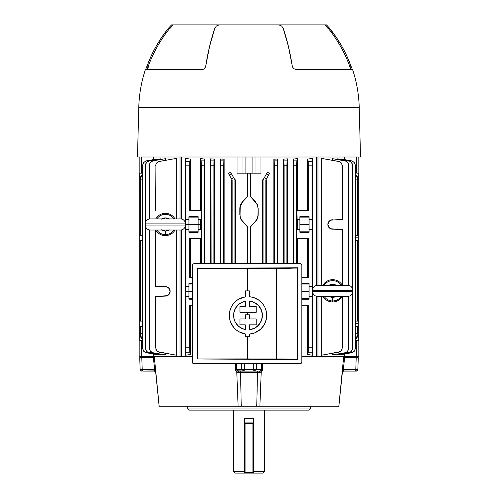 <?xml version="1.0" encoding="UTF-8"?>
<svg xmlns="http://www.w3.org/2000/svg" width="498" height="498" viewBox="0 0 498 498"><rect width="100%" height="100%" fill="white"/><g stroke="black" fill="none" stroke-linecap="round" stroke-linejoin="round"><path stroke-width="0.75" d="M253.457 471.425L264.606 471.425L253.457 471.425M253.457 418.469L253.457 423.487L252.903 422.927L245.097 422.927L245.097 423.487L252.903 423.487L252.903 472.54L245.097 472.54L245.097 423.487L252.903 423.487L252.903 422.927L245.097 422.927A0.56 0.56 0 0 0 244.543 423.487L244.543 418.469L253.457 418.469L253.457 423.487L252.903 423.487L253.457 423.487L253.457 473.1L262.938 473.1L253.457 473.1L253.457 423.487A0.56 0.56 0 0 0 252.903 422.927L252.903 472.54L253.457 472.54A0.56 0.56 0 0 1 252.903 473.1L245.097 473.1A0.56 0.56 0 0 1 244.543 472.54L244.543 473.1L244.543 472.54L245.097 472.54L245.097 422.927A0.56 0.56 0 0 0 244.543 423.487L244.543 472.54L245.097 473.1L245.097 472.54L244.543 472.54L244.543 423.487L245.097 423.487L244.543 423.487L244.543 418.469L253.457 418.469M249 410.109L249 418.469L249 410.109L309.208 410.109L310.322 408.989L187.678 408.989L188.792 410.109L309.208 410.109L310.322 408.989L310.322 406.206L310.322 408.989L187.678 408.989L187.678 406.206L187.678 408.989L188.792 410.109L249 410.109M235.062 473.1L244.543 473.1L235.062 473.1L233.394 471.425L244.543 471.425L233.394 471.425L233.394 410.109M252.903 472.54L252.903 473.1L253.457 472.54L245.097 472.54L245.097 473.1L252.903 473.1L252.903 472.54M155.743 371.489L155.644 369.354L140.71 369.485A1.675 1.388 90 0 0 142.098 371.085L141.818 371.085A1.675 1.675 0 0 1 140.15 369.472L142.21 369.472L141.799 357.707L139.739 357.707L140.15 369.472A1.675 1.675 0 0 0 141.818 371.085L142.098 371.085A1.675 1.388 -90 0 1 140.71 369.485L140.15 369.472L139.739 357.707L153.378 357.707L141.799 357.707L142.21 369.472L154.641 369.472L153.378 357.707L154.399 357.707L159.173 406.206L241.25 406.206L240.546 372.629L238.424 372.591L238.61 371.085L237.446 370.786L243.889 371.085A1.675 0.928 -90 0 1 242.962 369.485L241.729 369.472A1.675 1.544 90 0 0 243.273 371.085L254.111 371.085A1.675 0.928 -90 0 0 255.038 369.485L253.183 369.472L253.183 371.085L259.39 371.085L259.576 372.591L257.454 372.629L256.75 406.206L338.833 406.206L343.601 357.707L344.622 357.707L343.359 369.472L355.79 369.472A1.675 0.641 90 0 1 355.149 371.085L355.902 371.085A1.675 1.388 -90 0 0 357.29 369.485L355.79 369.472L356.201 357.707L344.622 357.707L358.261 357.707L357.85 369.472L358.261 357.707L357.701 357.707L358.261 357.707M235.38 370.132L235.28 369.354L236.787 371.987L235.38 370.132M159.541 406.206L238.125 406.206L236.787 371.987L238.125 406.206L256.75 406.206L241.25 406.206L240.546 372.629L257.454 372.629L256.75 406.206L338.459 406.206M237.558 372.423L236.787 371.987L238.424 372.591L238.61 371.085L243.273 371.085A1.675 1.544 -90 0 1 241.729 369.472L241.592 363.615L241.729 369.472L235.28 369.354L236.581 369.472L236.618 363.615L236.581 369.472L242.962 369.485L244.817 369.472L244.68 363.615L244.817 369.472L256.271 369.472L256.408 363.615L256.271 369.472L262.72 369.354L262.683 363.615L262.62 370.132L261.213 371.987L259.875 406.206L261.213 371.987L260.018 372.548L257.491 372.622M253.183 369.472L253.32 363.615L253.183 369.472L242.962 369.485A1.675 0.928 90 0 0 243.889 371.085L244.817 371.085L244.817 369.472L244.817 371.085L253.183 371.085L253.183 369.472M261.17 370.263L261.382 363.615L261.363 369.89L260.286 370.91M343.763 371.004L356.182 371.085A1.675 1.675 0 0 0 357.85 369.472A1.675 1.675 0 0 1 356.182 371.085L355.902 371.085A1.675 1.388 90 0 0 357.29 369.485L343.359 369.472L343.57 370.786L343.315 369.89M341.821 371.085L342.369 371.085M344.336 357.707L343.601 357.707L342.25 371.085M258.032 371.085L259.701 371.066M155.7 372.28A1.675 1.662 -90 0 0 154.112 371.085L142.851 371.085A1.675 0.641 -90 0 1 142.21 369.472A1.675 0.641 90 0 0 142.851 371.085L154.33 370.91L154.641 369.472L153.378 357.707L154.206 357.707M155.631 371.085L156.179 371.085M356.201 357.707L357.701 357.707L356.201 357.707L355.79 369.472A1.675 0.641 -90 0 1 355.149 371.085L343.888 371.085A1.675 1.662 90 0 0 342.3 372.28M139.739 357.707L141.799 357.707M257.161 389.417L257.005 396.171M237.982 372.548L240.546 372.629L238.424 372.591L240.546 372.629L240.565 373.811M342.294 372.423L338.827 406.206M159.167 406.206L155.706 372.423M343.439 370.562L343.67 370.91M342.238 372.591L342.282 371.987A1.675 1.419 174 0 1 343.57 370.786A1.675 1.419 -6 0 0 342.282 371.987L342.356 369.354L343.359 369.472L342.356 369.354M343.776 357.707L344.622 357.707L343.359 369.472M236.83 370.263L236.581 369.472L237.446 370.786L236.83 370.263M259.583 371.078L259.576 372.591M260.89 370.562L260.554 370.786L261.213 371.987L260.554 370.786L261.4 369.721M260.585 372.367L262.72 369.354L262.707 367.126M154.399 357.707L155.718 371.987A1.675 1.419 6 0 0 154.43 370.786L154.641 369.472L155.644 369.354M154.679 369.784L154.43 370.786A1.675 1.419 -174 0 1 155.718 371.987L155.762 372.591M140.15 369.472L140.71 369.485M159.123 406.206L155.706 372.46C155.936 371.987 155.401 371.527 154.112 371.085L154.386 370.842M236.787 371.987L237.446 370.786L236.787 371.987L235.28 369.354L235.317 363.615M237.11 370.562L238 371.004M241.262 371.085A1.675 0.722 -90 0 0 240.546 372.629A1.675 0.722 90 0 1 241.262 371.085M257.454 372.629A1.675 0.722 90 0 0 256.738 371.085A1.675 0.722 -90 0 1 257.454 372.629L240.546 372.629M255.038 369.485A1.675 0.928 90 0 1 254.111 371.085L254.727 371.085A1.675 1.544 -90 0 0 256.271 369.472L255.038 369.485M262.72 369.354L256.271 369.472A1.675 1.544 90 0 1 254.727 371.085L259.39 371.085M172.719 24.9L219.076 24.9L216.369 26.027L214.825 28.243L209.602 46.295L205.73 66.153L204.971 67.971L203.445 69.228L202.225 69.496L145.441 69.496A130.688 130.688 0 0 0 138.78 107.406L359.22 107.406A130.688 130.688 0 0 0 352.559 69.496L295.775 69.496L293.471 68.481L292.27 66.153A130.688 55.234 -90 0 0 283.175 28.243L281.638 26.033L278.924 24.9L219.076 24.9L216.369 26.027L214.825 28.243A130.688 55.234 90 0 0 205.73 66.153L204.529 68.481L203.445 69.228L193.336 69.496M304.664 69.496L352.559 69.496A130.688 130.688 0 0 1 359.22 107.406L360.515 157.019L359.22 107.406L138.78 107.406L137.485 157.019L360.515 157.019L137.485 157.019L138.78 107.406A130.688 130.688 0 0 1 145.441 69.496L202.225 69.496M147.115 69.496C152.743 52.981 161.246 38.116 172.625 24.9L325.331 24.9M324.715 24.9L326.551 24.987L329.558 28.243A130.688 130.19 -90 0 1 351.003 66.153L352.397 69.496L351.003 66.153L349.702 66.153L351.003 66.153L346.851 56.031L341.865 46.295L336.088 37.014L327.64 26.027L326.383 24.9L324.715 24.9M171.617 24.9L173.285 24.9L171.617 24.9M145.603 69.496L146.997 66.153A130.688 130.19 90 0 1 168.442 28.243L171.449 24.987L168.442 28.243L161.912 37.014L156.135 46.295L151.149 56.031L146.997 66.153L148.298 66.153L146.997 66.153L145.603 69.496M169.83 28.243L168.442 28.243L169.83 28.243M350.885 69.496C345.257 52.981 336.754 38.116 325.375 24.9L298.619 24.9M328.17 28.243L329.558 28.243L328.17 28.243M278.924 24.9L281.638 26.033L283.175 28.243L288.398 46.295L292.426 66.788L293.471 68.481L295.775 69.496M324.883 24.987L327.871 28.243M170.129 28.243L173.117 24.987M148.684 66.153L147.439 69.228M349.552 66.782L349.316 66.153M350.561 69.228L350.225 68.481M180.998 230.014L149.78 230.014L180.998 230.014A5.017 5.017 0 0 0 185.461 225.028L145.323 225.028A5.017 5.017 0 0 0 149.78 230.014A5.017 5.017 0 0 1 145.323 225.028L185.461 225.028A5.017 5.017 0 0 1 180.998 230.014M149.78 218.927L180.998 218.927L149.78 218.927A5.017 5.017 0 0 0 145.323 223.913L185.461 223.913A5.017 5.017 0 0 0 180.998 218.927A5.017 5.017 0 0 1 185.461 223.913L145.323 223.913L145.323 225.028L145.323 223.913A5.017 5.017 0 0 1 149.78 218.927M185.461 225.028L185.461 223.913L185.461 225.028M156.876 230.014A10.159 10.159 0 0 0 165.392 234.633L165.392 231.041A6.567 6.567 0 0 1 161.869 230.014M175.066 230.014A11.149 11.149 0 0 1 155.718 230.014A11.149 11.149 0 0 0 165.392 235.622L165.392 234.633A10.159 10.159 0 0 1 157.187 230.468M175.066 218.927A11.149 11.149 0 0 0 165.392 213.325L165.392 214.308A10.159 10.159 0 0 1 173.597 218.479M156.876 218.927A10.159 10.159 0 0 1 165.392 214.308L165.392 213.325A11.149 11.149 0 0 0 155.718 218.927A11.149 11.149 0 0 1 165.392 213.325M173.908 218.927A10.159 10.159 0 0 0 157.692 217.838M161.869 218.927A6.567 6.567 0 0 1 168.909 218.927M173.908 230.014A10.159 10.159 0 0 1 165.392 234.633L165.392 235.622M168.909 230.014A6.567 6.567 0 0 1 165.392 231.041L165.392 234.633A10.159 10.159 0 0 0 173.821 230.151M169.202 229.821L165.392 231.041L161.582 229.821M161.582 219.12L165.392 217.906L169.202 219.12M348.239 296.354L317.021 296.354L348.239 296.354A5.017 5.017 0 0 0 352.696 291.367L312.563 291.367A5.017 5.017 0 0 0 317.021 296.354A5.017 5.017 0 0 1 312.563 291.367L352.696 291.367A5.017 5.017 0 0 1 348.239 296.354M317.021 285.267L348.239 285.267L317.021 285.267A5.017 5.017 0 0 0 312.563 290.253L352.696 290.253A5.017 5.017 0 0 0 348.239 285.267A5.017 5.017 0 0 1 352.696 290.253L312.563 290.253L312.563 291.367L312.563 290.253A5.017 5.017 0 0 1 317.021 285.267M352.696 291.367L352.696 290.253L352.696 291.367M324.111 296.354A10.159 10.159 0 0 0 332.627 300.973L332.627 297.374A6.567 6.567 0 0 1 329.11 296.354M322.953 296.354A11.149 11.149 0 0 0 332.627 301.956L332.627 300.973A10.159 10.159 0 0 1 324.422 296.802M342.3 296.354A11.149 11.149 0 0 1 332.627 301.956A11.149 11.149 0 0 0 342.3 296.354L342.363 347.803L342.25 296.447M324.111 285.267A10.159 10.159 0 0 1 332.627 280.648L332.627 279.658A11.149 11.149 0 0 1 342.3 285.267A11.149 11.149 0 0 0 332.627 279.658L332.627 280.648A10.159 10.159 0 0 1 340.837 284.812M341.142 285.267A10.159 10.159 0 0 0 324.933 284.177M329.11 285.267A6.567 6.567 0 0 1 336.15 285.267M322.953 285.267A11.149 11.149 0 0 1 332.627 279.658M341.142 296.354A10.159 10.159 0 0 1 332.627 300.973L332.627 301.956M336.15 296.354A6.567 6.567 0 0 1 332.627 297.374L332.627 300.973A10.159 10.159 0 0 0 341.055 296.484M336.436 296.161L332.627 297.374L328.817 296.161M328.817 285.46L332.627 284.24L336.436 285.46M242.881 328.854L245.265 329.533L241.667 328.331M238.629 326.327L235.486 322.517L238.629 326.333L242.831 328.836M233.811 317.867L234.446 320.264L233.811 317.867L233.805 312.956M233.811 312.925L235.486 308.268L234.334 310.858M235.486 308.268L237.683 305.342M242.868 301.937L238.623 304.465L242.875 301.931L245.265 301.253L245.265 306.363L239.955 306.363L239.955 312.321L256.177 312.321L256.177 306.363L249.392 306.363L249.392 301.06L254.466 302.523L258.667 305.71L261.438 310.204L262.409 315.396L261.438 320.581L258.667 325.076L254.466 328.269L249.392 329.732L249.392 324.833L256.177 324.833L256.177 318.975L249.392 318.975L249.392 314.786L245.265 314.786L245.265 318.975L239.955 318.975L239.955 324.833L245.265 324.833L245.265 329.533A14.405 14.405 0 0 1 245.265 301.253L245.265 306.363L239.955 306.363L239.955 312.321L256.177 312.321L256.177 306.363L249.392 306.363L249.392 301.06A14.405 14.405 0 0 1 249.392 329.732L249.392 324.833L256.177 324.833L256.177 318.975L249.392 318.975L249.392 314.786L245.265 314.786L245.265 318.975L239.955 318.975L239.955 324.833L245.265 324.833L245.265 329.533L245.265 324.833M247.325 314.786L247.325 312.321L247.325 314.786M197.575 268.391L197.575 358.946L247.325 358.902L247.325 336.729L247.325 358.902L297.437 359.301L297.437 268.03L276.303 268.416L276.303 358.915L276.303 268.416L197.575 268.391L247.325 268.428L247.325 290.888L247.325 268.428L289.655 268.322L297.711 267.756L197.544 268.354L197.544 358.977L297.711 359.575L297.711 267.756L197.544 268.354L197.544 358.977L297.711 359.575L295.737 359.158L280.436 358.927L197.544 358.977L197.575 268.391M242.009 297.673L245.265 296.889L245.265 290.888L249.392 290.888L249.392 296.74L251.135 296.951M236.208 300.873L238.972 299.012L236.22 300.86M231.887 305.89L233.842 303.17L231.887 305.89M229.59 312.097L230.468 308.885L229.59 312.084L229.59 318.708L229.298 315.396M231.906 324.926L230.468 321.913L233.842 327.622L236.226 329.931L233.842 327.616M242.37 333.23L238.984 331.786L245.265 333.897A18.706 18.706 0 0 1 245.265 296.889L238.984 299.005M300.288 363.615L193.809 363.615L192.626 363.123L192.141 361.94L192.141 265.39L192.626 264.208L193.809 263.716L300.288 263.716L301.471 264.208L301.956 265.39L301.956 361.94L301.471 363.123L300.288 363.615L193.809 363.615L300.288 363.615M192.265 264.749L192.265 362.581M251.135 333.834L249.392 334.046L249.392 336.729L245.265 336.729L245.265 333.897L245.265 336.729L249.392 336.729L249.392 334.046L252.841 333.461M256.128 332.241L254.515 332.932L260.466 329.346L263.84 325.35L261.724 328.114M260.473 329.34L256.115 332.253M264.706 323.812L263.84 325.343L265.415 322.231L266.629 317.139L265.976 320.575M266.38 311.904L265.415 308.555L266.38 311.904M265.129 307.864L264.699 306.961M261.711 302.666L263.834 305.43L261.711 302.666M254.497 297.848L259.091 300.325M259.153 300.375L253.613 297.549M297.437 359.301L297.711 267.756L297.437 359.301M301.832 362.581L301.832 264.749M300.288 263.716L193.809 263.716L300.611 263.747M236.22 329.925L238.984 331.786M229.59 318.689L230.468 321.913M252.835 297.325L249.392 296.74A18.706 18.706 0 0 1 266.71 315.396A18.706 18.706 0 0 1 249.392 334.046M266.629 317.139L266.629 313.647M249.392 296.74L249.392 290.888L245.265 290.888L245.265 296.889M236.226 300.86L233.842 303.17M231.9 305.872L230.468 308.872M260.466 301.439L259.109 300.338M235.486 322.517L234.446 320.264M249.392 324.833L249.392 329.732L251.944 329.246M262.153 312.719L260.255 307.82L258.667 305.716L256.707 303.917L252.038 301.57M251.944 301.539L249.392 301.06L249.392 306.363M256.707 303.917L254.466 302.523M262.166 317.998L262.166 312.788M260.305 322.878L262.153 318.066M262.16 318.035L262.34 314.014M254.472 328.263L256.719 326.856L260.217 323.028M258.674 325.07L259.551 324.005M252.038 329.222L254.441 328.282M245.265 306.363L245.265 301.253L242.924 301.913M242.924 328.873L245.265 329.533M234.452 320.27L235.423 322.411M235.535 322.604L236.892 324.559M233.817 317.898L234.44 320.245M235.448 308.337L233.817 312.887M238.623 304.465L235.523 308.206M242.825 301.95L240.64 303.014M251.994 301.558L249.392 301.06M260.261 307.832L258.667 305.716M262.16 312.756L261.438 310.204M260.267 322.947L260.933 321.745M256.725 326.856L257.771 325.978M254.478 328.257L255.673 327.584M252.007 329.228L253.308 328.786M193.809 363.615L193.485 363.584M357.415 240.428L358.28 240.403L358.28 237.851L355.348 237.851L358.28 237.851L358.28 235.299L357.415 235.268L357.415 179.878L355.348 179.878L357.415 179.878L357.415 235.28L355.348 235.212L358.28 235.299L357.415 235.268L358.28 235.299L358.28 240.403L357.415 240.428M355.348 240.49L357.415 240.422L355.348 240.49M358.28 321.148L357.415 321.123L357.415 240.422L357.415 321.129L355.348 321.061L358.28 321.148L358.28 326.252L357.415 326.283L358.28 326.258L357.415 326.277L357.415 333.735L355.348 333.735L357.415 333.735L357.415 326.271L355.348 326.339L358.28 326.252L358.28 323.7L355.348 323.7L358.28 323.7L358.28 316.684L357.415 316.66L358.28 316.684L358.28 321.471M358.28 240.08L358.28 244.867L357.415 244.892L358.28 244.867L358.28 240.403M312.588 291.367L312.427 296.105L312.489 295.694L312.084 296.447L309.065 296.447L309.065 299.205L301.956 299.205L309.065 299.205L309.065 296.447L312.084 296.447L312.084 347.803L312.084 296.447L312.427 296.105L309.065 296.105L309.065 296.447L309.065 286.63L309.065 296.105L312.427 296.105M312.545 227.76L312.588 224.474L312.489 228.8L312.545 227.76L312.084 229.553L312.084 286.288L312.582 289.817L312.084 286.288L312.084 229.553L309.065 229.553L309.065 232.311L299.871 232.311L299.871 229.553L296.939 229.553L296.939 238.411L308.337 238.411L308.337 277.43L301.956 277.43L308.337 277.43L308.337 238.411L296.939 238.411L296.939 229.553L299.871 229.553L299.871 216.63L309.065 216.63L309.065 219.388L312.084 219.388L312.427 219.736L312.588 224.474L312.489 220.141L312.084 219.388L312.084 165.809L312.084 219.388L309.065 219.388L309.065 216.63L299.871 216.63L299.871 219.388L296.939 219.388L299.871 219.388L299.871 229.205L296.939 229.553L297.35 228.8L297.287 229.205L299.871 229.205L299.871 232.311L309.065 232.311L309.065 219.388L309.065 219.736L312.427 219.736L312.545 227.76M185.573 296.105L185.916 296.447L185.916 347.803L185.916 296.447L188.935 296.447L185.573 296.105L188.935 296.105L188.935 299.205L192.141 299.205L188.935 299.205L188.935 291.367L188.935 296.105L185.573 296.105L185.412 291.367L192.141 291.367L188.935 291.367L188.935 283.53L192.141 283.53L188.935 283.53L188.935 286.63L185.573 286.63L185.916 286.288L185.916 229.553L185.511 228.8L185.412 225.376M185.412 223.565L185.573 219.736L185.916 219.388L188.935 219.388L188.935 216.63L198.129 216.63L198.129 219.388L201.061 219.388L200.601 221.18L200.713 229.205L198.129 229.205L198.129 224.474L200.557 224.474L200.65 228.8L201.061 229.553L198.129 229.553L198.129 232.311L188.935 232.311L188.935 229.553L185.916 229.553L185.916 286.288L188.935 286.288L185.573 286.63L188.935 286.63L188.935 291.367L185.412 291.367L185.573 286.63M185.573 219.736L185.418 223.26L185.573 219.736L188.935 219.736L185.573 219.736L185.916 219.388L185.916 165.809L185.916 219.388L188.935 219.388L188.935 224.474L185.461 224.474L188.935 224.474L188.935 229.205L185.542 229.086L185.455 227.76L185.573 229.205L188.935 229.205L188.935 232.311L198.129 232.311L198.129 229.205L198.129 229.553L201.061 229.553L201.061 238.411L201.061 229.553L198.129 229.205L198.129 224.474L188.935 224.474L198.129 224.474L198.129 219.736L198.129 224.474L200.557 224.474L200.713 219.736L198.129 219.736L201.061 219.388L201.061 210.536L189.663 210.536L189.663 165.809L185.916 165.809L185.816 161.62L185.181 158.352L190.255 159.086L190.255 210.536L190.255 159.086L185.181 158.352L185.181 222.27L185.181 158.352L185.791 161.414L189.794 161.414L189.663 210.536L201.061 210.536L201.061 219.388L198.129 219.388L198.129 219.736L198.129 216.63L188.935 216.63L188.935 229.553L185.916 229.553L185.573 229.205M181.602 356.593L192.141 356.593L181.602 356.593L181.602 229.908L181.602 356.593L180.015 356.593L180.015 230.014L180.015 356.593L181.602 356.593M181.602 157.019L181.602 219.033L181.602 157.019M237.017 173.186L237.017 157.019L237.017 173.186L242.016 173.186L237.017 173.186M247.157 196.754L247.157 173.186L247.157 196.754L242.302 201.958L247.157 196.754M241.262 203.309L247.606 196.598L247.606 173.204L247.606 196.598L242.302 201.958L240.484 204.84L241.262 203.309M240.011 206.477L240.484 204.84L239.849 208.189L240.011 206.477M239.849 215.111L239.849 208.189L239.849 215.111M240.484 218.46L240.011 216.811L241.256 219.979L240.484 218.46M242.302 221.342L247.157 226.546L242.302 221.342M247.157 263.716L247.157 226.546L247.606 226.702L247.606 263.716L247.606 226.702L242.47 221.187A8.92 8.92 0 0 1 240.08 215.111L240.08 208.189A8.92 8.92 0 0 1 242.47 202.113L240.235 206.527L240.08 215.111L240.235 216.773L241.455 219.867L247.606 226.702L247.157 226.546L247.157 263.716M204.56 159.03L204.56 263.716L204.56 159.03L200.719 158.657L204.56 159.03L204.068 164.477L204.068 263.716L204.068 165.249L201.279 165.249L200.719 158.657L200.719 210.536L200.719 158.657L201.155 160.86L204.199 160.86L204.56 159.03L200.719 158.657L204.56 159.03M185.181 355.255L185.181 226.677L185.181 355.255L190.255 354.52L185.181 355.255L185.816 351.993L185.916 347.803L189.663 347.803L189.663 305.305L192.141 305.305L189.663 305.305L189.676 349.328L190.255 354.52L190.255 305.305L190.255 354.52L185.181 355.255L185.791 352.192L189.794 352.192L190.255 354.52L185.181 355.255M231.695 263.716L231.695 179.878L232.168 179.878L231.695 179.878L231.695 263.716M235.405 179.878L235.405 263.716L235.405 179.878L234.95 179.878L235.405 179.878M228.42 173.385L230.549 172.246L228.42 173.385L232.168 179.878L232.168 263.716L232.168 179.878L231.539 178.794L233.63 177.587L231.539 178.794L229.348 174.991L231.439 173.783L230.549 172.246L228.42 173.385L229.348 174.991L231.439 173.783L230.549 172.246L228.42 173.385M224.15 159.186L224.15 263.716L224.15 159.186L220.409 158.999L224.15 159.186L220.409 158.999L220.409 263.716L220.409 158.999L224.15 159.186L223.689 165.249L223.689 263.716L223.689 165.249L220.907 165.249L220.409 158.999L220.907 165.249L220.907 263.716L220.907 165.249L223.689 165.249L223.82 160.86L220.776 160.86L223.82 160.86L224.15 159.186M210.567 158.85L214.352 159.123L214.352 263.716L214.352 159.123L210.567 158.85L210.567 263.716L210.567 158.85L214.352 159.123L210.567 158.85L210.965 160.86L210.567 158.85M277.591 158.999L273.85 159.186L277.591 158.999L277.591 263.716L277.591 158.999L273.85 159.186L277.591 158.999L277.224 160.86L277.591 158.999M269.58 173.385L267.451 172.246L269.58 173.385L268.652 174.991L269.58 173.385L267.451 172.246L264.37 177.587L266.461 178.794L265.832 179.878L266.306 179.878L266.306 263.716L266.306 179.878L265.832 179.878L265.832 263.716L265.832 179.878L268.652 174.991L266.561 173.783L267.451 172.246L269.58 173.385M297.281 158.657L293.44 159.03L297.281 158.657L297.281 210.536L297.281 158.657L296.845 160.86L297.281 158.657L293.44 159.03L293.932 164.477L293.932 263.716L293.932 165.249L296.721 165.249L296.845 160.86L293.801 160.86L293.44 159.03L297.281 158.657M312.819 158.352L307.745 159.086L312.819 158.352L312.819 288.666L312.819 158.352L312.184 161.62L312.084 165.809L308.337 165.809L308.337 210.536L296.939 210.536L297.35 228.8L297.287 219.736L299.871 219.736L296.939 219.388L296.939 210.536L308.337 210.536L308.324 164.284L307.745 159.086L307.745 210.536L307.745 159.086L312.819 158.352L307.745 159.086L308.206 161.414L312.209 161.414L312.819 158.352M307.745 354.52L312.819 355.255L307.745 354.52L307.745 305.305L307.745 354.52L308.337 347.803L312.084 347.803L312.184 351.993L312.819 355.255L312.819 292.955L312.819 355.255L307.745 354.52L308.206 352.192L312.209 352.192L312.819 355.255L307.745 354.52M287.433 158.85L283.648 159.123L287.433 158.85L287.433 263.716L287.433 158.85L283.648 159.123L287.433 158.85L287.035 160.86L287.433 158.85M153.309 356.593L180.015 356.593L153.309 356.593L153.309 353.978L153.309 356.593L141.245 356.593L141.245 340.427L141.245 356.593L153.309 356.593M153.309 157.019L153.309 159.628L153.309 157.019M156.895 158.999L156.895 159.497L156.895 158.999L146.337 160.86L156.895 158.999M155.818 354.42L146.337 352.752L156.895 354.613L156.895 354.115L156.895 354.613L144.881 352.223L143.25 350.586L142.652 348.357L142.652 165.249L143.25 163.02L145.584 161.059L155.818 159.186M165.517 158.657L165.517 160.325L165.517 158.657L153.029 160.86L165.517 158.657M149.942 350.586L151.573 352.223L153.029 352.752L165.517 354.956L165.517 353.287L165.517 354.956L153.029 352.752L150.384 351.227L149.412 349.135L149.344 229.945L149.412 349.135M176.697 158.352L176.697 218.927L176.697 158.352L159.323 161.414L176.697 158.352M159.31 352.192L176.697 355.255L176.697 230.014L176.697 355.255L158.569 351.993L156.677 350.667L155.905 349.328L155.637 305.305M160.549 158.85L160.549 159.534L160.549 158.85L149.163 160.86L160.549 158.85M146.076 350.586L145.478 348.357L146.076 350.586L147.707 352.223L160.549 354.757L160.549 354.078L160.549 354.757L149.163 352.752L147.072 351.775M344.691 356.593L344.691 353.978L344.691 356.593L356.755 356.593L356.755 340.427L355.348 340.427L356.755 340.427L356.755 356.593L358.821 356.593L358.821 340.427L356.755 340.427L358.821 340.427L358.821 356.593L317.985 356.593L317.985 296.354L317.985 356.593L344.691 356.593M344.691 159.628L344.691 157.019L344.691 159.628M342.182 354.42L351.663 352.752L341.105 354.613L341.105 354.115L341.105 354.613L353.119 352.223L354.75 350.586L355.348 348.357L355.348 165.249L354.75 163.02L352.416 161.059L341.105 158.999L341.105 159.497L341.105 158.999L351.663 160.86L342.182 159.186M348.058 350.592L346.427 352.223L344.971 352.752L332.483 354.956L332.483 353.287L332.483 354.956L344.971 352.752L347.062 351.775L348.388 349.882L348.656 296.291L348.588 349.135M332.483 160.325L332.483 158.657L332.483 160.325M321.303 355.255L321.303 296.354L321.303 355.255L338.677 352.192L321.303 355.255M325.487 159.086L338.677 161.414L321.303 158.352L321.303 285.267L321.303 158.352L339.431 161.62L341.323 162.939L342.363 165.809L342.363 219.388L330.684 220.141L328.636 221.89L327.871 224.474L328.636 227.051L330.684 228.8L342.363 229.553L342.363 285.267L342.363 229.553L331.544 229.086A4.737 4.737 0 0 1 329.203 227.767A4.737 4.737 0 0 0 332.446 229.205A4.737 4.737 0 0 1 329.203 227.767L327.871 224.474A4.737 4.737 0 0 0 329.197 227.76L329.875 228.339M352.522 292.681L352.522 348.357L351.482 351.227L350.293 352.223L337.451 354.757L337.451 354.078L337.451 354.757L349.59 352.547L351.482 351.227L352.453 349.135L352.522 292.681L352.522 348.357L351.924 350.586M337.451 159.534L337.451 158.85L337.451 159.534M250.843 226.546L250.843 263.716L250.843 226.546L255.698 221.342L250.843 226.546M256.738 219.992L250.394 226.702L250.394 263.716L250.394 226.702L255.698 221.342L257.516 218.46L256.738 219.992M257.989 216.823L257.516 218.46L258.151 215.111L257.989 216.823M258.151 208.189L258.151 215.111L257.298 218.373L255.53 221.187A8.92 8.92 0 0 0 257.92 215.111L258.151 208.189M257.516 204.84L257.989 206.489L256.744 203.321L257.516 204.84M255.698 201.958L250.843 196.754L255.698 201.958M250.843 173.186L250.843 196.754L250.394 196.598L250.394 173.186L247.606 173.204L250.394 173.204L250.394 196.598L256.545 203.433L257.765 206.527L257.92 208.189A8.92 8.92 0 0 0 255.53 202.113L250.394 196.598L250.843 196.754L250.843 173.186M260.983 157.019L260.983 173.186L255.984 173.186L255.984 157.019L255.984 173.186L260.983 173.186L260.983 157.019M316.398 356.593L316.398 296.242L316.398 356.593L317.985 356.593L301.956 356.593L316.398 356.593M316.398 285.379L316.398 157.019L316.398 285.379M283.648 263.716L283.648 159.123L284.121 165.249L284.121 263.716L284.121 165.249L286.91 165.249L287.035 160.86L283.991 160.86L287.035 160.86L286.91 263.716L286.91 165.249L284.121 165.249L283.648 159.123L283.648 263.716M274.23 161.389L273.85 159.186L273.85 263.716L273.85 159.186L274.311 165.249L274.311 263.716L274.311 165.249L277.093 165.249L277.224 160.86L274.18 160.86L277.224 160.86L277.093 263.716L277.093 165.249L274.311 165.249L274.23 161.402M293.44 263.716L293.44 159.03L293.44 263.716M262.595 263.716L262.595 179.878L263.05 179.878L263.05 263.716L263.05 179.878L264.37 177.587L263.05 179.878L262.595 179.878L262.595 263.716M185.511 295.694L185.511 287.041L185.511 295.694M155.637 296.447L155.637 347.803L155.637 296.447L167.316 295.694L169.364 293.951L170.129 291.367L169.364 288.784L167.316 287.041L155.637 286.288L155.637 230.014L155.637 286.288L165.554 286.63L167.316 287.041L168.797 288.074L170.129 291.367L168.797 294.66L167.316 295.694L165.554 296.105A4.737 4.737 0 0 0 169.364 293.951A4.737 4.737 0 0 1 165.554 296.105L155.637 296.447M155.637 210.536L155.905 164.284L156.677 162.939L158.569 161.62L172.513 159.086M156.235 350.032L155.905 349.328M342.363 305.305L342.363 347.803L341.323 350.667L338.69 352.192M342.095 349.328L341.765 350.032M308.337 305.305L308.337 347.803L308.337 305.305L301.956 305.305L308.337 305.305M139.72 240.403L140.585 240.428L140.585 321.123L142.652 321.048L140.585 321.123L140.585 240.428L139.72 240.403L139.72 235.299L140.585 235.274L139.72 235.293L140.585 235.274L140.585 179.878L140.585 235.274L142.652 235.199L139.72 235.293L139.72 226.702L140.585 226.69L139.72 226.702L139.683 173.186L139.72 202.113L140.585 202.101L139.72 202.113L139.72 208.189L140.585 208.189L139.72 208.189L139.72 215.111L140.585 215.111L139.72 215.111L139.72 244.867L140.585 244.892L139.72 244.867L139.72 240.08M139.72 321.471L139.72 316.684L140.585 316.66L139.72 316.684L139.72 244.867L139.72 326.252L142.652 326.352L140.585 326.277L140.585 333.735L140.585 326.277L139.72 326.252L140.585 326.283L139.72 326.252L139.72 321.148L140.585 321.123L139.72 321.148M139.683 340.427L139.72 326.258L139.683 340.427M140.585 240.428L142.652 240.503L140.585 240.428M142.652 338.067A4.457 3.86 180 0 1 140.585 334.812L140.585 333.735L142.652 333.735L140.585 333.735L140.585 336.019A4.457 3.86 0 0 0 142.652 339.275M140.585 179.878L142.652 179.878L140.585 179.878L140.585 178.794L140.585 179.878M142.82 174.244L141.183 175.657L140.585 177.587L140.585 178.794L141.183 176.865L142.82 175.452M140.585 196.61L139.72 196.598L140.585 196.61M358.317 173.186L358.28 196.598L357.415 196.61L358.28 196.598L358.28 235.293L358.28 221.187L357.415 221.199L358.28 221.187L358.317 173.186M358.28 244.867L358.28 316.684L358.28 244.867M357.415 226.69L358.28 226.702L357.415 226.69M355.348 174.331A4.457 3.86 180 0 1 357.415 177.587L357.415 179.878L357.141 176.267L355.18 174.244M355.18 338.161L356.817 336.741L357.415 334.812L357.141 337.339L355.18 339.362M358.28 326.258L358.28 340.408L358.28 326.258M234.95 179.878L234.95 263.716L234.95 179.878L231.439 173.783L234.95 179.878M312.427 286.63L309.065 286.63L309.065 283.53L301.956 283.53L309.065 283.53L309.065 286.288L312.084 286.288L309.065 286.288L309.065 286.63L312.427 286.63L312.582 289.817M327.958 223.565A4.737 4.737 0 0 0 327.958 223.571A4.737 4.737 0 0 1 327.958 223.565L327.871 224.474A4.737 4.737 0 0 1 330.678 220.147L329.203 221.18L330.684 220.141A4.737 4.737 0 0 1 332.446 219.736A4.737 4.737 0 0 0 330.684 220.141L342.363 219.388L342.363 165.809L342.363 210.536M192.141 277.43L189.663 277.43L189.663 238.411L201.061 238.411L189.663 238.411L189.663 277.43L192.141 277.43M348.656 285.329L348.588 164.477L347.616 162.385L345.724 161.059L332.483 158.657L344.971 160.86L346.427 161.389L348.058 163.02M297.281 238.411L297.281 263.716L297.281 238.411M307.745 277.43L307.745 238.411L307.745 277.43M296.721 263.716L296.721 165.249L296.721 263.716M190.255 238.411L190.255 277.43L190.255 238.411M200.719 263.716L200.719 238.411L200.719 263.716M201.279 263.716L201.279 165.249L201.279 263.716M190.255 159.086L189.794 161.414L190.255 159.086L185.181 158.352L190.255 159.086M170.042 290.465L170.129 291.367A4.737 4.737 0 0 0 165.554 286.63A4.737 4.737 0 0 1 170.129 291.367L170.048 290.496M149.344 218.996L149.344 165.249L149.344 218.996L149.344 165.249L150.384 162.385L153.029 160.86L151.573 161.389L149.942 163.02M348.388 163.724L348.594 164.502M347.616 351.227L348.656 348.357L348.656 296.291M293.851 161.389L293.932 165.249L296.721 165.249L296.845 160.86L293.801 160.86L293.876 161.831M149.612 163.724L149.406 164.502M150.384 351.227L149.344 348.357L149.344 229.945M142.82 339.362L141.183 337.949L140.585 336.019L140.585 334.812L141.183 336.741L142.82 338.161M142.652 340.427L139.179 340.427L139.179 356.593L139.179 340.427L142.652 340.427M169.37 293.945A4.737 4.737 0 0 0 170.129 291.367A4.737 4.737 0 0 1 169.37 293.945L169.37 293.945M167.303 287.035L166.513 286.761M166.413 286.742L165.554 286.63M168.785 288.062L168.125 287.495L168.785 288.062M168.094 287.477L167.334 287.047M170.036 290.434L168.81 288.087M168.81 294.648L170.036 292.301M170.048 292.233L170.129 291.367A4.737 4.737 0 0 0 169.787 289.593A4.737 4.737 0 0 1 170.129 291.367M166.513 295.974L167.303 295.7A4.737 4.737 0 0 0 167.328 295.694L168.094 295.258A4.737 4.737 0 0 1 168.1 295.252A4.737 4.737 0 0 0 168.106 295.252M168.125 295.239L168.785 294.673M165.573 296.105L166.413 295.993M166.45 286.748A4.737 4.737 0 0 1 169.781 289.587A4.737 4.737 0 0 0 166.45 286.748M309.065 217.116L299.871 217.116L309.065 217.116M309.065 224.474L299.871 224.474L309.065 224.474M309.065 231.831L299.871 231.831L309.065 231.831M309.065 284.009L301.956 284.009L309.065 284.009M309.065 291.367L301.956 291.367L309.065 291.367M309.065 298.725L301.956 298.725L309.065 298.725M198.129 231.831L188.935 231.831L198.129 231.831M198.129 217.116L188.935 217.116L198.129 217.116M188.935 284.009L192.141 284.009L188.935 284.009M192.141 298.725L188.935 298.725L192.141 298.725M329.894 220.589L329.203 221.18A4.737 4.737 0 0 1 330.678 220.147A4.737 4.737 0 0 0 327.871 224.467L329.203 221.18L329.875 220.602M329.906 228.364L331.544 229.086A4.737 4.737 0 0 1 327.871 224.474L327.952 225.339M330.684 228.8L329.197 227.76M330.697 228.806L331.487 229.074M331.587 229.099L332.446 229.205A4.737 4.737 0 0 1 332.434 229.205M327.964 225.407L329.19 227.754M329.19 221.193L327.964 223.54M327.952 223.602L327.871 224.467M332.434 219.736L331.587 219.842M331.487 219.867L330.691 220.141M312.427 229.205L309.065 229.205L309.065 229.553L312.084 229.553L312.427 229.205L309.065 229.205L309.065 219.736L312.427 219.736M330.684 220.141A4.737 4.737 0 0 1 331.544 219.855A4.737 4.737 0 0 0 329.203 221.18M355.18 175.452L356.817 176.865L357.415 178.794A4.457 3.86 -0 0 0 355.348 175.539M356.755 173.186L358.821 173.186L358.821 157.019L358.821 173.186L356.755 173.186L356.755 157.019L356.755 173.186M142.652 173.186L141.245 173.186L141.245 157.019L141.245 173.186L142.652 173.186M139.179 173.186L141.245 173.186L139.179 173.186L139.179 157.019L139.179 173.186M242.016 157.019L242.016 173.186L255.984 173.186L245.103 173.186L245.103 157.019L245.103 173.186L242.016 173.186L242.016 157.019M252.897 157.019L252.897 173.186L252.897 157.019M357.415 202.101L358.28 202.113L357.415 202.101M357.415 208.189L358.28 208.189L357.415 208.189M357.415 215.111L358.28 215.111L357.415 215.111M140.585 221.199L139.72 221.187L140.585 221.199M250.394 173.204L247.606 173.204L250.394 173.204M139.179 356.593L141.245 356.593L139.179 356.593M142.652 174.331A4.457 3.86 180 0 0 140.585 177.587L140.585 178.794A4.457 3.86 -0 0 1 142.652 175.539M264.37 177.587L266.461 178.794L268.652 174.991L266.561 173.783L264.37 177.587M355.348 339.275A4.457 3.86 0 0 0 357.415 336.019L357.415 334.812A4.457 3.86 180 0 1 355.348 338.067M201.279 165.249L204.068 165.249L204.199 160.86L201.155 160.86L201.279 165.249M149.344 165.249L150.384 162.385M347.616 162.385L348.656 165.249M155.637 347.803L156.677 350.667L157.866 351.663L172.513 354.52M325.487 354.52L340.134 351.663L341.323 350.667L342.363 347.803M185.916 165.809L189.663 165.809L189.794 161.414L185.791 161.414L185.916 165.809M155.637 165.809L156.235 163.581M156.677 162.939L159.31 161.414M338.69 161.414L341.323 162.939L342.363 165.809M308.337 165.809L312.084 165.809L312.209 161.414L308.206 161.414L308.337 165.809M189.663 347.803L185.916 347.803L185.791 352.192L189.794 352.192L189.663 347.803M312.084 347.803L308.337 347.803L308.206 352.192L312.209 352.192L312.084 347.803M180.015 218.927L180.015 157.019L180.015 218.927M317.985 285.267L317.985 157.019L317.985 285.267M355.348 165.249L355.348 348.357L355.348 165.249L354.302 162.385L351.663 160.86M352.522 288.94L352.453 164.477L351.482 162.385L349.59 161.059L337.451 158.85L350.293 161.389L351.482 162.385L352.522 165.249L352.522 288.94L352.522 165.249M352.117 350.212L350.928 351.775M350.928 161.831L351.482 162.385M351.924 163.02L352.46 164.496M355.348 348.357L354.302 351.227L351.669 352.752M348.837 352.752L349.247 352.659M142.652 165.249L142.652 348.357L142.652 165.249L143.698 162.385L146.331 160.86M147.072 161.831L149.163 160.86L146.518 162.385L145.547 164.477L146.076 163.02M145.478 222.681L145.541 164.496M146.518 351.227L145.478 348.357L145.478 226.266M146.331 352.752L143.698 351.227L142.652 348.357M145.478 165.249L146.518 162.385M211.09 263.716L210.965 160.86L211.09 263.716M213.879 165.249L213.879 263.716L213.879 165.249L211.09 165.249L213.879 165.249L213.916 162.385L213.879 165.249M214.352 159.123L213.916 162.385L214.009 160.86L210.965 160.86L214.009 160.86L214.352 159.123M262.938 473.1L264.606 471.425L264.606 410.109M153.415 357.707L153.303 356.593M344.697 356.593L344.585 357.707M342.406 372.043L338.877 406.206M342.294 372.46C342.082 371.944 342.618 371.483 343.888 371.085M155.594 372.043L154.928 371.303"/></g></svg>
